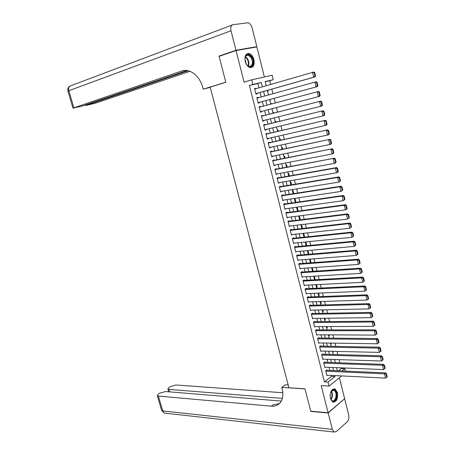 <?xml version="1.0" encoding="UTF-8"?>
<svg xmlns="http://www.w3.org/2000/svg" width="455" height="455" viewBox="0 0 455 455"><rect width="100%" height="100%" fill="white"/><g stroke="black" fill="none" stroke-linecap="round" stroke-linejoin="round"><path stroke-width="0.68" d="M337.434 392.62L335.062 389.008C331.342 388.82 329.795 391.96 330.421 398.426L332.764 402.01C336.507 402.203 338.065 399.069 337.434 392.62M253.935 59.713C252.917 56.221 251.234 54.139 248.891 53.457C245.603 53.536 244.375 56.187 245.217 61.397C246.24 64.866 247.907 66.936 250.21 67.619C253.532 67.562 254.777 64.928 253.935 59.713M338.463 370.797L341.29 368.567L344.827 368.715L345.425 371.104M264.372 76.975L256.87 46.916L236.031 50.545L219.117 56.346L225.822 82.304L210.187 87.121L288.931 387.774L304.975 388.837L310.742 411.183L328.112 412.765L344.64 398.716L339.413 377.769M258.906 87.843L257.814 83.51L249.403 85.466L252.923 84.425L251.757 79.807L272.141 75.234L273.25 79.71L265.168 81.587L266.203 85.733M270.68 84.437L269.758 80.734L273.25 79.71M341.29 368.567L341.108 367.839M339.857 362.794L339.072 359.643M337.82 354.616L337.03 351.419M335.779 346.403L334.977 343.161M333.731 338.156L332.918 334.874M331.672 329.881L330.848 326.553M329.608 321.571L328.772 318.199M327.537 313.233L326.69 309.815M325.456 304.861L324.597 301.398M323.368 296.455L322.498 292.946M321.27 288.015L320.388 284.46M319.165 279.546L318.272 275.946M317.055 271.043L316.145 267.392M314.934 262.507L314.013 258.81M312.801 253.935L311.874 250.193M310.663 245.336L309.724 241.542M308.518 236.697L307.563 232.858M306.363 228.029L305.396 224.139M304.202 219.321L303.223 215.386M302.029 210.58L301.039 206.593M299.851 201.81L298.844 197.771M297.661 193L296.643 188.91M295.46 184.156L294.43 180.015M293.253 175.277L292.212 171.086M291.041 166.359L289.983 162.122M288.817 157.413L287.748 153.119M286.582 148.427L285.501 144.081M284.341 139.406L283.249 135.01M282.089 130.346L280.985 125.898M279.831 121.252L278.71 116.747M277.561 112.118L276.43 107.562M275.281 102.949L274.137 98.354M272.989 93.719L271.845 89.129M326.98 370.285L326.878 369.887L325.717 370.785L326.929 375.591L327.407 375.216M324.961 362.265L324.859 361.861L323.693 362.749L324.91 367.572L325.399 367.196M322.931 354.217L322.828 353.814L321.657 354.678L322.879 359.524L323.391 359.137M320.894 346.136L320.792 345.732L319.615 346.585L320.838 351.442L321.372 351.055M318.853 338.025L318.75 337.621L317.562 338.457L318.796 343.337L319.347 342.939M316.799 329.886L316.697 329.477L315.503 330.296L316.737 335.198L317.317 334.789M314.741 321.713L314.638 321.304L313.438 322.106L314.678 327.026L315.287 326.61M312.676 313.506L312.574 313.097L311.362 313.887L312.608 318.824L313.245 318.403M310.6 305.277L310.498 304.861L309.281 305.635L310.532 310.589L311.197 310.162M308.518 297.007L308.416 296.597L307.193 297.354L308.445 302.325L309.144 301.887M306.425 288.709L306.323 288.294L305.095 289.039L306.357 294.032L307.085 293.583M304.327 280.382L304.224 279.967L302.99 280.689L304.253 285.706L305.026 285.239M302.222 272.022L302.12 271.601L300.874 272.312L302.143 277.345L302.962 276.868M300.107 263.627L300.004 263.206L298.753 263.9L300.027 268.95L300.891 268.461M297.985 255.204L297.877 254.783L296.626 255.46L297.9 260.527L298.821 260.027M295.852 246.746L295.75 246.32L294.487 246.98L295.767 252.07L296.751 251.552M293.714 238.255L293.606 237.828L292.337 238.471L293.629 243.584L294.675 243.044M291.57 229.735L291.462 229.309L290.182 229.934L291.479 235.059L292.605 234.501M289.414 221.175L289.306 220.749L288.021 221.357L289.317 226.505L290.535 225.919M287.247 212.587L287.139 212.155L285.848 212.747L287.15 217.917L288.442 217.314L287.048 217.496L345.39 209.897L344.287 205.29L345.533 204.676L285.854 212.775M285.075 203.965L284.966 203.533L283.67 204.107L284.978 209.294L286.263 208.669M282.896 195.309L282.788 194.876L281.48 195.434L282.794 200.638L284.074 199.995M280.707 186.618L280.593 186.186L279.285 186.721L280.604 191.953L281.884 191.293M278.505 177.894L278.397 177.456L277.078 177.979L278.403 183.228L279.683 182.552M276.299 169.135L276.191 168.697L274.865 169.203L276.191 174.47L277.47 173.782M274.086 160.342L273.973 159.904L272.642 160.387L273.973 165.677L275.252 164.972M271.863 151.515L271.749 151.077L270.406 151.538L271.749 156.856L273.023 156.128M269.627 142.654L269.519 142.21L268.166 142.66L269.514 147.994L270.788 147.249M267.386 133.759L267.273 133.309L265.919 133.742L267.267 139.094L268.621 138.656L268.541 138.337M265.134 124.824L265.026 124.38L263.661 124.789L265.015 130.164L266.374 129.743L266.283 129.391M262.876 115.86L262.762 115.411L261.392 115.797L262.751 121.195L264.122 120.797L264.019 120.404M260.607 106.857L260.493 106.402L259.117 106.777L260.482 112.192L261.858 111.811L261.75 111.384M258.326 97.785L258.218 97.364L256.83 97.717L258.201 103.154L259.583 102.79L259.469 102.341M267.563 91.188L268.217 91.023L268.012 90.215M268.456 94.771L269.155 94.782M269.787 100.1L270.435 99.929L270.304 99.395M272.647 108.796L272.005 108.978L272.59 108.563M271.447 103.973L271.322 103.484L270.674 103.655M273.722 113.096L273.529 112.34L272.886 112.522M275.986 122.185L275.73 121.161L275.087 121.349M278.244 131.239L277.925 129.942L277.283 130.147M280.496 140.254L280.104 138.695L279.472 138.906M282.731 149.234L282.282 147.414L281.651 147.636M284.966 158.181L284.449 156.105L283.818 156.332M287.185 167.087L286.604 164.755L285.979 164.989M289.397 175.96L288.754 173.372L288.134 173.617M291.604 184.798L290.893 181.96L290.279 182.21M293.799 193.602L293.026 190.508L292.417 190.77M295.989 202.373L295.153 199.028L294.544 199.301M298.167 211.109L297.269 207.52L296.666 207.798M300.334 219.805L299.379 215.971L298.776 216.261M302.495 228.473L301.528 224.599M304.651 237.106L303.695 233.279M306.795 245.706L305.851 241.929M308.928 254.271L308.001 250.54M310.384 262.785L311.044 262.734L310.139 259.123M312.443 271.021L313.097 270.981L312.272 267.665M314.49 279.233L315.144 279.194L314.394 276.179M316.532 287.412L317.186 287.378L316.509 284.659M318.563 295.557L319.222 295.534L318.614 293.105M320.593 303.678L321.247 303.656L320.712 301.517M322.606 311.76L323.266 311.749L322.805 309.9M324.62 319.82L325.279 319.814L324.887 318.25M326.622 327.845L327.281 327.845L326.963 326.565M328.618 335.847L329.278 335.847L329.028 334.852M330.609 343.815L331.263 343.821L331.086 343.104M332.588 351.749L333.248 351.766L333.14 351.328M334.561 359.66L335.181 359.518M269.758 80.734L265.219 81.792M268.456 94.759L269.104 94.589M301.841 228.546L300.909 224.673M312.517 271.317L313.097 270.981M314.57 279.541L315.144 279.194M316.612 287.731L317.186 287.378M318.648 295.892L319.222 295.534M320.678 304.025L321.247 303.656M322.697 312.124L323.266 311.749M324.711 320.195L325.279 319.814M326.718 328.237L327.281 327.845M328.72 336.245L329.278 335.847M330.711 344.23L331.263 343.821M332.696 352.181L333.248 351.766M334.67 360.104L335.221 359.683M336.643 367.993L337.053 367.674M249.403 85.466L324.461 381.859L331.405 376.37L331.16 375.403M329.909 370.415L329.136 367.35M327.884 362.368L327.105 359.262M325.86 354.297L325.063 351.141M323.823 346.187L323.016 342.99M321.776 338.054L320.963 334.812M319.723 329.881L318.898 326.599M317.664 321.685L316.828 318.358M315.594 313.455L314.746 310.083M313.518 305.191L312.659 301.773M311.436 296.899L310.566 293.435M309.343 288.578L308.462 285.069M307.244 280.217L306.351 276.663M305.134 271.828L304.23 268.228M303.019 263.411L302.103 259.76M300.897 254.954L299.97 251.262M298.764 246.468L297.826 242.731M296.626 237.948L295.67 234.16M294.476 229.4L293.509 225.561M292.315 220.811L291.342 216.927M290.154 212.195L289.164 208.259M287.975 203.544L286.974 199.557M285.797 194.854L284.784 190.827M283.601 186.135L282.578 182.057M281.406 177.382L280.365 173.253M279.194 168.589L278.147 164.409M276.976 159.768L275.918 155.536M274.752 150.912L273.677 146.629M272.517 142.017L271.43 137.683M270.276 133.088L269.172 128.702M268.023 124.124L266.909 119.688M265.76 115.126L264.634 110.633M263.49 106.089L262.353 101.556M261.204 96.989L260.067 92.467M256.029 88.674L255.932 88.287L254.533 88.617L255.915 94.083L257.302 93.736L257.189 93.281M341.699 375.932L329.062 386.09L321.207 385.607L328.112 412.765M329.062 386.09L328.044 382.063L334.971 376.552L334.732 375.585M324.461 381.859L328.044 382.063M236.031 50.545L244.062 82.127L251.757 79.807M342.018 370.95L344.827 368.715M267.364 90.397L268.507 94.959M269.656 99.571L270.793 104.144M271.942 108.734L273.074 113.261M274.223 117.868L275.338 122.344M276.492 126.962L277.595 131.387M278.75 136.028L279.842 140.396M281.002 145.048L282.083 149.371M283.249 154.04L284.312 158.306M285.484 162.992L286.536 167.213M287.708 171.91L288.749 176.079M289.926 180.794L290.95 184.906M292.133 189.638L293.145 193.705M294.334 198.448L295.335 202.469M296.524 207.23L297.513 211.194M298.702 215.971L299.68 219.89M303.041 233.352L303.997 237.174M305.197 241.992L306.141 245.768M307.347 250.597L308.274 254.322M309.485 259.174L310.401 262.848M311.618 267.711L312.522 271.345M313.74 276.219L314.632 279.802M315.855 284.693L316.737 288.231M317.96 293.134L318.83 296.626M320.058 301.54L320.917 304.986M322.146 309.918L322.999 313.319M324.227 318.261L325.069 321.617M326.303 326.571L327.128 329.881M328.368 334.852L329.187 338.116M330.427 343.098L331.234 346.318M332.48 351.311L333.27 354.49M334.522 359.495L335.307 362.635M336.558 367.651L337.326 370.745M262.41 86.831L261.324 82.48L252.923 84.425M333.475 370.575L332.702 367.492M331.45 362.498L330.671 359.376M329.42 354.388L328.629 351.226M327.384 346.249L326.582 343.042M325.336 338.082L324.523 334.829M323.283 329.881L322.459 326.588M321.224 321.651L320.388 318.307M319.154 313.387L318.307 310.003M317.078 305.095L316.214 301.659M314.991 296.768L314.121 293.293M312.898 288.407L312.016 284.887M310.793 280.018L309.9 276.452M308.689 271.595L307.779 267.978M306.568 263.138L305.652 259.481M304.44 254.652L303.513 250.944M302.308 246.132L301.369 242.373M300.163 237.578L299.214 233.773M298.014 228.99L297.052 225.14M295.858 220.368L294.88 216.466M293.691 211.712L292.701 207.764M291.513 203.027L290.512 199.028M289.329 194.302L288.316 190.253M287.133 185.543L286.11 181.448M284.932 176.756L283.892 172.604M282.72 167.929L281.673 163.732M280.502 159.068L279.438 154.819M278.278 150.173L277.197 145.867M276.037 141.238L274.951 136.887M273.791 132.268L272.687 127.866M271.538 123.271L270.424 118.812M269.275 114.228L268.143 109.718M267 105.156L265.862 100.6M264.713 96.011L263.576 91.472M257.814 83.51L261.324 82.48M331.405 376.37L334.971 376.552M254.55 88.685L255.932 88.287M256.836 97.745L258.218 97.364M260.476 112.169L261.858 111.811M262.74 121.138L264.122 120.797M264.992 130.073L266.374 129.743M267.239 138.968L268.621 138.656M269.474 147.829L270.856 147.534M271.698 156.656L273.085 156.378M273.916 165.449L275.303 165.182M276.128 174.214L277.516 173.958M278.329 182.938L279.717 182.7M280.519 191.629L281.912 191.401M282.703 200.285L284.096 200.075M284.881 208.908L286.269 208.714M254.646 89.072L313.904 72.009L314.718 72.538L314.172 72.663L314.991 76.087L315.531 75.957L314.718 72.538M255.807 93.673L315.07 76.884L313.717 77.213L312.551 72.328L314.172 72.663M255.795 93.628L313.717 77.213L314.991 76.087M315.07 76.884L315.531 75.957M246.547 64.445L245.222 61.323L244.966 58.576C246.053 53.878 248.248 53.366 251.541 57.046C255.761 63.171 250.608 70.946 246.547 64.445M247.145 65.241L249.203 66.504C252.718 65.787 253.321 62.762 251.012 57.432L248.146 55.169C246.502 54.975 245.455 55.971 245.006 58.149M246.365 64.155L244.961 59.508M251.166 67.664C254.231 65.469 254.476 61.743 251.905 56.505L248.345 53.69L246.98 53.753M330.466 392.824L331.638 390.595C332.912 389.298 334.146 389.326 335.346 390.674C338.833 394.661 334.772 404.734 331.411 400.292L330.324 397.954M330.791 399.285L332.087 400.645C335.238 402.499 337.616 394.104 334.852 391.004L333.936 390.236L331.126 391.306M333.185 402.174C336.802 402.556 338.622 393.33 335.631 389.969L333.742 388.786M330.102 395.452L330.12 395.008M220.84 55.755L219.048 56.073L225.799 82.218L203.197 89.18L202.811 87.696C199.91 75.945 189.661 67.994 181.699 71.02L72.965 108.142L82.452 105.958L186.977 70.531M210.25 87.366L203.197 89.18M181.699 71.02L184.252 70.468M235.963 50.266L256.808 46.649L252.093 27.772C251.262 24.945 249.909 23.285 248.038 22.778L233.102 24.678C231.055 25.304 230.361 27.334 231.009 30.775L235.963 50.266L219.048 56.073M256.808 46.649L255.101 47.229M188.125 70.741L85.563 105.503L94.816 103.37L190.008 71.327M328.174 413.003L310.805 411.417L304.992 388.917L281.793 387.376L282.134 388.667C283.596 394.695 282.891 399.456 280.013 402.954C277.8 405.388 274.883 406.463 271.265 406.178L158.368 396.077L162.719 410.922L332.343 429.401L328.174 413.003L344.395 398.921M281.793 387.376L285.245 384.811L288.208 384.998M282.373 398.392L168.976 389.406L167.884 388.962L169.01 387.41L170.392 386.54L175.988 384.987L282.839 392.756M332.343 429.401L334.044 432.04L336.239 431.659L347.245 421.791C348.74 420.113 349.218 417.821 348.684 414.92L344.697 398.944M281.315 401.077L165.592 391.533L159.91 393.109L158.488 394.002L157.305 395.628L158.368 396.077M279.472 403.522L272.972 404.876L271.265 406.178M256.944 98.172L316.231 81.746L317.038 82.292L316.504 82.429L317.311 85.836L317.852 85.694L317.038 82.292M317.311 85.836L316.043 86.956L258.087 102.705L317.385 86.604L316.043 86.956L314.883 82.088L316.504 82.429M317.385 86.604L317.852 85.694M259.231 107.226L318.54 91.444L259.225 107.221M320.161 95.396L319.694 96.278L318.358 96.653L317.203 91.808L318.818 92.149L319.626 95.544L320.161 95.396L319.353 92.007L318.818 92.149M260.368 111.742L318.358 96.653L319.626 95.544M318.54 91.444L319.353 92.007M261.506 116.252L320.843 101.101L261.494 116.207M322.464 105.054L321.986 105.913L320.661 106.311L319.512 101.488L321.128 101.829L321.93 105.207L322.464 105.054L321.657 101.675L321.128 101.829M262.637 120.746L320.661 106.311L321.93 105.207M320.843 101.101L321.657 101.675M263.769 125.239L323.135 110.719L263.752 125.159M324.751 114.666L324.278 115.507L322.959 115.928L321.81 111.122L323.425 111.469L324.227 114.831L324.751 114.666L323.954 111.304L323.425 111.469M264.901 129.715L322.959 115.928L324.227 114.831M323.135 110.719L323.954 111.304M266.027 134.185L325.416 120.291L266.004 134.077M327.031 124.243L326.553 125.062L325.245 125.5L324.102 120.717L325.712 121.07L326.508 124.42L327.031 124.243L326.235 120.894L325.712 121.07M267.153 138.65L325.245 125.5L326.508 124.42M325.416 120.291L326.235 120.894M268.279 143.103L327.691 129.829L268.245 142.961M329.306 133.776L328.823 134.578L327.52 135.038L326.383 130.278L327.987 130.625L328.783 133.963L329.306 133.776L328.51 130.443L327.987 130.625M269.4 147.545L327.52 135.038L328.783 133.963M327.691 129.829L328.51 130.443M270.52 151.981L329.955 139.321L270.475 151.805M331.57 143.274L331.081 144.053L329.784 144.531L328.652 139.793L330.256 140.14L331.047 143.462L331.57 143.274L330.774 139.952L330.256 140.14M271.635 156.412L329.784 144.531L331.047 143.462M329.955 139.321L330.774 139.952M272.75 160.831L332.207 148.774L272.699 160.621M333.822 152.726L333.327 153.489L332.042 153.989L330.916 149.268L332.514 149.621L333.305 152.925L333.822 152.726L333.032 149.422L332.514 149.621M273.864 165.239L332.042 153.989L333.305 152.925M332.207 148.774L333.032 149.422M274.974 169.641L334.448 158.186L274.911 169.396M336.063 162.145L335.568 162.884L334.288 163.402L333.168 158.704L334.766 159.057L335.551 162.35L336.063 162.145L335.278 158.852L334.766 159.057M276.083 174.032L334.288 163.402L335.551 162.35M334.448 158.186L335.278 158.852M277.186 178.417L335.409 168.1L336.683 167.565L277.118 178.144M338.298 171.518L337.798 172.24L336.529 172.781L335.409 168.1L337.007 168.458L337.786 171.734L338.298 171.518L337.513 168.242L337.007 168.458M278.289 182.791L336.529 172.781L337.786 171.734M336.683 167.565L337.513 168.242M279.393 187.159L337.644 177.456L338.912 176.898L279.313 186.851M340.522 180.857L338.759 182.119L337.644 177.456L339.237 177.814L340.016 181.079L340.522 180.857L339.743 177.592L339.237 177.814M280.49 191.515L338.759 182.119L340.016 181.079M338.912 176.898L339.743 177.592M281.588 195.866L339.868 186.772L341.125 186.197L281.503 195.525M342.734 190.156L340.977 191.418L339.868 186.772L341.46 187.136L342.234 190.389L342.734 190.156L341.961 186.903L341.46 187.136M282.686 200.206L340.977 191.418L342.234 190.389M341.125 186.197L341.961 186.903M283.778 204.54L342.08 196.054L343.332 195.457L283.687 204.17M344.941 199.415L343.189 200.678L342.08 196.054L343.673 196.418L344.441 199.654L344.941 199.415L344.173 196.179L343.673 196.418M284.87 208.862L343.189 200.678L344.441 199.654M343.332 195.457L344.173 196.179M285.956 213.179L344.287 205.29L345.874 205.66L346.642 208.885L347.137 208.635L346.369 205.41L345.874 205.66M347.137 208.635L346.63 209.272L345.39 209.897L346.642 208.885M345.533 204.676L346.369 205.41M288.129 221.784L346.483 214.493L347.722 213.861L288.038 221.352M349.326 217.82L347.58 219.082L346.483 214.493L348.069 214.862L348.831 218.076L349.326 217.82L348.564 214.606L348.069 214.862M289.209 226.078L347.58 219.082L348.831 218.076M347.722 213.861L348.564 214.606M290.29 230.361L348.672 223.661L349.901 223.007L290.29 229.883M351.505 226.96L349.764 228.228L348.672 223.661L350.253 224.025L351.015 227.227L351.505 226.96L350.742 223.763L350.253 224.025M291.371 234.632L349.764 228.228L351.015 227.227M349.901 223.007L350.742 223.763M292.446 238.898L350.851 232.784L352.073 232.113L292.519 238.38M353.677 236.071L351.937 237.334L350.851 232.784L352.426 233.153L353.188 236.344L353.677 236.071L352.915 232.886L352.426 233.153M293.521 243.158L351.937 237.334L353.188 236.344M352.073 232.113L352.915 232.886M294.59 247.406L353.017 241.872L354.235 241.184L294.732 246.855M355.833 245.137L354.104 246.405L353.017 241.872L354.593 242.248L355.349 245.421L355.833 245.137L355.082 241.969L354.593 242.248M295.665 251.649L354.104 246.405L355.349 245.421M354.235 241.184L355.082 241.969M296.728 255.881L355.179 250.927L356.384 250.216L296.927 255.295M357.988 254.174L356.259 255.437L355.179 250.927L356.754 251.302L357.505 254.459L357.988 254.174L357.238 251.012L356.754 251.302M297.798 260.106L356.259 255.437L357.505 254.459M356.384 250.216L357.238 251.012M298.861 264.321L357.334 259.942L358.529 259.208L299.106 263.707M360.132 263.166L358.403 264.435L357.334 259.942L358.904 260.317L359.655 263.462L360.132 263.166L359.382 260.021L358.904 260.317M299.919 268.53L358.403 264.435L359.655 263.462M358.529 259.208L359.382 260.021M300.983 272.733L359.473 268.916L360.667 268.166L301.273 272.084M362.265 272.124L360.542 273.392L359.473 268.916L361.042 269.297L361.788 272.431L362.265 272.124L361.52 268.996L361.042 269.297M302.04 276.924L360.542 273.392L361.788 272.431M360.667 268.166L361.52 268.996M303.093 281.11L361.611 277.857L362.794 277.089L303.428 280.434M364.392 281.048L362.675 282.316L361.611 277.857L363.175 278.238L363.92 281.361L364.392 281.048L363.647 277.931L363.175 278.238M304.15 285.285L362.675 282.316L363.92 281.361M362.794 277.089L363.647 277.931M305.203 289.454L363.733 286.764L364.91 285.973L305.567 288.754M366.508 289.932L364.796 291.2L363.733 286.764L365.297 287.145L366.036 290.25L366.508 289.932L365.769 286.826L365.297 287.145M306.249 293.617L364.796 291.2L366.036 290.25M364.91 285.973L365.769 286.826M307.296 297.769L365.854 295.631L367.02 294.823L307.699 297.041M368.613 298.781L366.906 300.05L365.854 295.631L367.412 296.012L368.146 299.111L368.613 298.781L367.879 295.693L367.412 296.012M308.342 301.91L366.906 300.05L368.146 299.111M367.02 294.823L367.879 295.693M309.389 306.05L367.959 304.463L369.124 303.639L309.815 305.299M370.717 307.597L369.011 308.865L367.959 304.463L369.517 304.844L370.251 307.933L370.717 307.597L369.983 304.514L369.517 304.844M310.429 310.179L369.011 308.865L370.251 307.933M369.124 303.639L369.983 304.514M311.47 314.297L370.057 313.256L371.217 312.42L311.92 313.523M372.804 316.379L371.104 317.641L370.057 313.256L371.616 313.643L372.344 316.714L372.804 316.379L372.076 313.307L371.616 313.643M312.505 318.415L371.104 317.641L372.344 316.714M371.217 312.42L372.076 313.307M313.54 322.515L372.15 322.021L373.299 321.162L314.018 321.719M314.576 326.616L373.191 326.383L372.15 322.021L373.703 322.407L374.431 325.467L374.892 325.12L374.164 322.066L373.703 322.407M373.299 321.162L374.164 322.066M374.431 325.467L373.191 326.383M315.605 330.705L374.232 330.745L375.375 329.869L316.106 329.886M316.635 334.789L375.273 335.096L374.232 330.745L375.784 331.132L376.507 334.18L376.962 333.828L376.239 330.785L375.784 331.132M375.375 329.869L376.239 330.785M376.507 334.18L375.273 335.096M317.664 338.861L376.308 339.436L377.445 338.543L318.182 338.019M318.688 342.928L377.343 343.764L376.308 339.436L377.855 339.828L378.577 342.86L379.032 342.501L378.31 339.47L377.855 339.828M377.445 338.543L378.31 339.47M378.577 342.86L377.343 343.764M319.717 346.989L378.372 348.092L379.504 347.176L320.246 346.124M320.735 351.038L379.402 352.403L378.372 348.092L379.919 348.485L380.636 351.505L381.085 351.135L380.369 348.12L379.919 348.485M379.504 347.176L380.369 348.12M380.636 351.505L379.402 352.403M321.759 355.082L380.431 356.709L381.552 355.782L322.305 354.2M322.777 359.12L381.455 361.008L380.431 356.709L381.973 357.107L382.689 360.115L383.138 359.74L382.422 356.731L381.973 357.107M381.552 355.782L382.422 356.731M382.689 360.115L381.455 361.008M323.789 363.147L382.479 365.297L383.593 364.353L324.352 362.243M324.807 367.168L383.502 369.574L382.479 365.297L384.02 365.695L384.737 368.692L385.18 368.311L384.464 365.314L384.02 365.695M383.593 364.353L384.464 365.314M384.737 368.692L383.502 369.574M325.82 371.183L384.521 373.845L385.63 372.884L326.394 370.262M326.826 375.187L385.539 378.111L384.521 373.845L386.056 374.249L386.773 377.235L387.211 376.842L386.5 373.862L386.056 374.249M385.63 372.884L386.5 373.862M386.773 377.235L385.539 378.111M245.467 56.67L247.452 58.604C248.999 61.306 249.294 63.831 248.333 66.174M247.981 65.964C248.8 63.7 248.487 61.323 247.037 58.826L245.296 57.057M331.376 390.982C332.895 393.979 332.77 396.868 331.012 399.644M330.779 399.262C332.275 396.709 332.383 394.064 331.115 391.323M231.009 30.775L68.853 90.716C68.284 87.98 69.018 86.291 71.071 85.637L232.204 25.019M68 91.199L68.853 90.716L73.852 107.761M86.336 104.644L86.478 105.116M168.976 389.406L169.692 391.869M165.768 413.254L164.426 413.1L162.719 410.922L161.582 410.217M246.007 55.88L248.146 55.169M331.416 390.93L331.638 390.595M332.52 390.145L333.936 390.236M85.403 104.963L85.563 105.503M69.814 86.228C68.091 87.428 67.482 89.066 67.983 91.142L72.965 108.142M167.884 388.962L168.708 391.789M157.305 395.628L161.65 410.433L164.426 413.1L334.044 432.04"/></g></svg>
